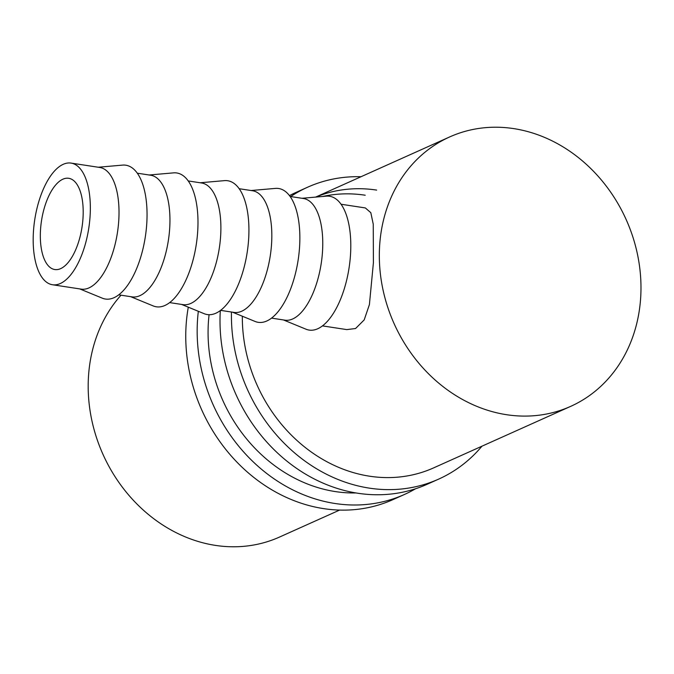 <?xml version="1.0" encoding="UTF-8"?>
<svg xmlns="http://www.w3.org/2000/svg" width="674" height="674" viewBox="0 0 674 674"><rect width="100%" height="100%" fill="white"/><g stroke="black" fill="none" stroke-linecap="round" stroke-linejoin="round"><path stroke-width="1.01" d="M415.555 488.76A159.982 137.757 -114.2 0 1 404.408 494.489A159.982 137.757 -114.2 0 1 335.104 503.512A159.982 137.757 -114.2 0 1 198.333 311.295M404.408 494.489L392.993 499.611A159.982 137.757 -114.2 0 1 323.688 508.634A159.982 137.757 -114.2 0 1 188.299 307.176M355.965 492.947A147.682 127.167 -114.2 0 1 335.399 491.59A147.682 127.167 -114.2 0 1 209.083 314.716M481.961 446.188A159.982 137.757 -114.2 0 1 438.664 479.113A159.982 137.757 -114.2 0 1 369.36 488.136A159.982 137.757 -114.2 0 1 231.46 312.02M438.664 479.113L427.249 484.235A159.982 137.757 -114.2 0 1 357.945 493.267A159.982 137.757 -114.2 0 1 220.314 310.588M322.661 196.479A147.682 127.167 -114.2 0 1 365.224 195.224M570.634 406.388A147.682 127.167 -114.2 0 1 506.663 414.721A147.682 127.167 -114.2 0 1 382.68 288.261A147.682 127.167 -114.2 0 1 449.684 136.932A147.682 127.167 -114.2 0 1 513.655 128.599A147.682 127.167 -114.2 0 1 637.629 255.058A147.682 127.167 -114.2 0 1 570.634 406.388L433.626 467.882A147.682 127.167 -114.2 0 1 369.655 476.215A147.682 127.167 -114.2 0 1 242.32 316.207M315.803 197.078A147.682 127.167 -114.2 0 1 376.648 190.093M289.458 195.62A159.982 137.757 -114.2 0 1 296.215 192.326L307.63 187.203A159.982 137.757 -114.2 0 1 361.011 176.731M290.654 196.555A159.982 137.757 -114.2 0 1 307.63 187.203M60.668 268.623A46.152 20.506 98.7 0 1 54.813 269.541A46.152 20.506 98.7 0 1 40.718 227.205A46.152 20.506 98.7 0 1 62.859 179.208A46.152 20.506 98.7 0 1 68.714 178.298A46.152 20.506 98.7 0 1 82.809 220.625A46.152 20.506 98.7 0 1 60.668 268.623M71.031 163.091L99.71 167.455A61.536 27.348 98.7 0 1 118.498 223.903A61.536 27.348 98.7 0 1 88.985 287.899A61.536 27.348 98.7 0 1 81.166 289.121L52.496 284.748A61.536 27.348 98.7 0 1 33.7 228.309A61.536 27.348 98.7 0 1 63.221 164.313A61.536 27.348 98.7 0 1 71.031 163.091A61.536 27.348 98.7 0 1 89.827 219.53A61.536 27.348 98.7 0 1 60.306 283.527A61.536 27.348 98.7 0 1 52.496 284.748M79.709 288.893L102.28 298.161A67.686 30.086 -81.3 0 0 114.016 297.697A67.686 30.086 -81.3 0 0 146.755 223.709A67.686 30.086 -81.3 0 0 122.558 165.113L98.252 167.236M137.277 173.184L150.647 175.223A61.536 27.348 98.7 0 1 169.435 231.662A61.536 27.348 98.7 0 1 139.914 295.659A61.536 27.348 98.7 0 1 132.104 296.88L118.734 294.841M130.646 296.661L153.217 305.929A67.686 30.086 -81.3 0 0 164.953 305.457A67.686 30.086 -81.3 0 0 197.693 231.468A67.686 30.086 -81.3 0 0 173.496 172.873L149.19 174.996M188.215 180.944L201.585 182.983A61.536 27.348 98.7 0 1 220.373 239.422A61.536 27.348 98.7 0 1 190.852 303.418A61.536 27.348 98.7 0 1 183.042 304.64L169.671 302.609M181.584 304.421L204.155 313.688A67.686 30.086 -81.3 0 0 215.882 313.216A67.686 30.086 -81.3 0 0 248.63 239.236A67.686 30.086 -81.3 0 0 224.434 180.64L200.127 182.764M239.152 188.712L252.523 190.742A61.536 27.348 98.7 0 1 271.31 247.189A61.536 27.348 98.7 0 1 241.789 311.186A61.536 27.348 98.7 0 1 233.979 312.407L220.609 310.369M232.522 312.188L255.092 321.456A67.686 30.086 -81.3 0 0 266.82 320.984A67.686 30.086 -81.3 0 0 299.568 246.996A67.686 30.086 -81.3 0 0 275.371 188.4L251.065 190.523M290.09 196.471L303.46 198.51A61.536 27.348 98.7 0 1 322.248 254.949A61.536 27.348 98.7 0 1 292.727 318.945A61.536 27.348 98.7 0 1 284.917 320.167L271.546 318.128M283.459 319.948L306.03 329.215A67.686 30.086 -81.3 0 0 317.757 328.743A67.686 30.086 -81.3 0 0 350.505 254.755A67.686 30.086 -81.3 0 0 326.309 196.159L302.003 198.291M339.612 510.083L279.491 537.068A147.682 127.167 -114.2 0 1 215.52 545.401A147.682 127.167 -114.2 0 1 99.027 444.789A147.682 127.167 -114.2 0 1 121.008 295.187M322.484 325.896L346.798 329.603L355.56 328.524L364.187 319.914L369.403 304.614L373.404 262.75L373.253 224.231L370.818 212.689L365.342 207.937L341.019 204.23M449.684 136.932L315.643 197.094"/></g></svg>

